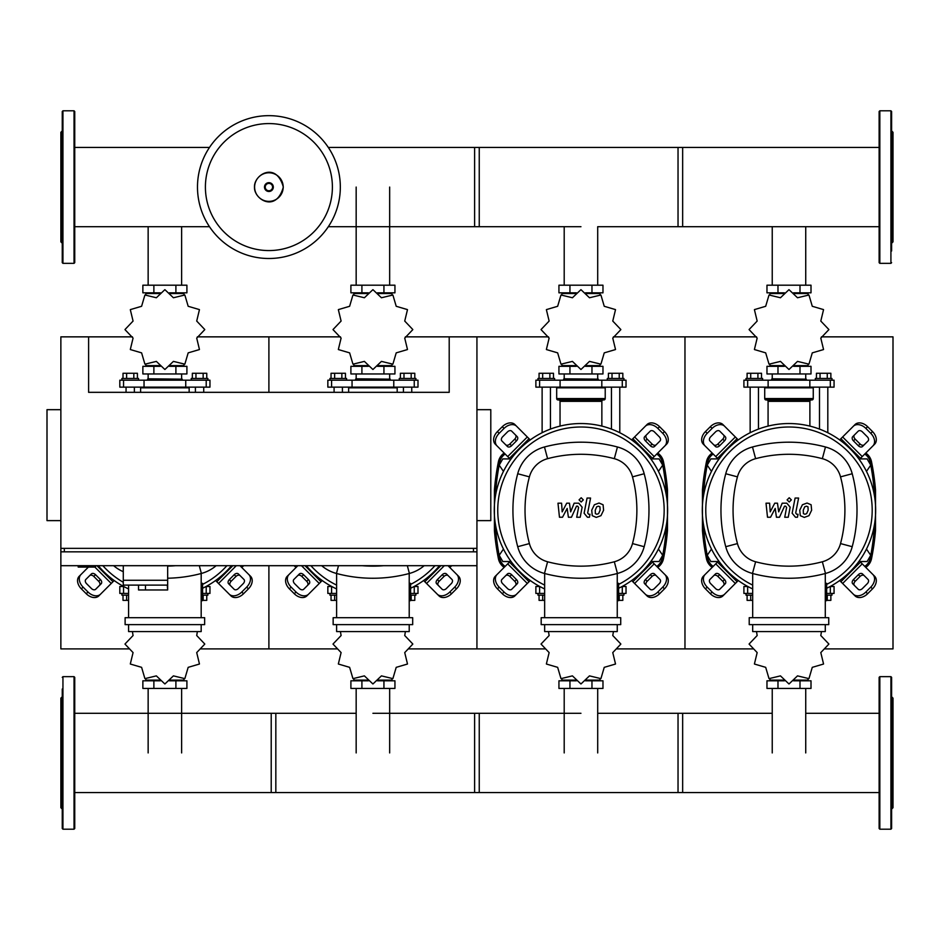 <?xml version="1.0" encoding="UTF-8"?>
<svg xmlns="http://www.w3.org/2000/svg" width="940" height="940" viewBox="0 0 940 940"><rect width="100%" height="100%" fill="white"/><g stroke="black" fill="none" stroke-linecap="round" stroke-linejoin="round"><path stroke-width="1.41" d="M78.208 565.692L78.208 567.079L95.539 567.079L95.539 565.692M60.865 409.676L47 409.676L47 520.619L60.865 520.619M476.933 409.676L490.798 409.676L490.798 520.619L476.933 520.619M64.331 551.827L64.331 548.361M473.466 551.827L473.466 548.361M405.363 336.861L449.203 336.861L449.203 392.332L88.607 392.332L88.607 336.861L60.865 336.861L60.865 548.361L476.933 548.361L476.933 551.827L60.865 551.827L60.865 565.692L476.933 565.692L476.933 648.905L545.247 648.905M449.203 336.861L476.933 336.861L476.933 648.905L408.618 648.905M123.281 565.692L123.281 580.262L167.661 580.262L167.661 565.692M123.281 585.115L123.281 580.262L167.661 580.262L167.661 589.968L167.261 585.115L123.281 585.115L138.532 585.115L138.532 589.968L167.261 589.968M145.465 585.115L145.465 589.968M866.48 471.387L870.734 465.147L867.127 458.908L859.924 458.908L859.442 459.731M658.447 471.387L662.7 465.147L659.105 458.908L651.89 458.908L651.408 459.731M718.524 459.731L718.043 458.908L710.84 458.908L707.232 465.147L711.486 471.387M510.49 459.731L510.009 458.908L502.806 458.908L499.199 465.147L503.452 471.387M859.442 560.698L859.924 561.533L867.127 561.533L870.734 555.293L866.48 549.054M651.408 560.698L651.89 561.533L659.105 561.533L662.7 555.293L658.447 549.054M711.486 549.054L707.232 555.293L710.84 561.533L718.043 561.533L718.524 560.698M503.452 549.054L499.199 555.293L502.806 561.533L510.009 561.533L510.49 560.698M340.327 187.072A71.428 71.428 0 0 1 268.899 258.5A71.428 71.428 0 0 1 197.482 187.072A71.428 71.428 0 0 1 268.899 115.655A71.428 71.428 0 0 1 340.327 187.072A71.428 71.428 0 0 0 268.899 115.655A71.428 71.428 0 0 1 340.327 187.072M268.899 123.575A63.497 63.497 0 0 1 332.396 187.072A63.497 63.497 0 0 1 268.899 250.569A63.497 63.497 0 0 1 205.402 187.072A63.497 63.497 0 0 1 268.899 123.575M890.92 110.802L890.92 263.353L879.828 263.353L879.135 262.659L879.135 111.496L879.828 110.802L890.92 110.802L891.614 111.496L891.614 123.175M891.614 250.98L891.614 111.496M891.614 243.249L893 241.862L893 132.293L891.614 130.907M890.92 676.647L879.828 676.647L879.135 677.341L879.135 828.504L879.828 829.198L890.92 829.198L891.614 828.504L891.614 677.341L890.92 676.647L890.92 829.198M891.614 696.752L893 698.138L893 807.707L891.614 809.093M62.945 263.353L74.049 263.353L74.742 262.659L74.742 111.496L74.049 110.802L62.945 110.802L62.252 111.496L62.252 262.659L62.945 263.353L62.945 110.802M62.252 243.249L60.865 241.862L60.865 132.293L62.252 130.907M879.135 147.451L678.034 147.451L678.034 226.704L879.135 226.704M597.699 285.196L597.699 226.704L682.652 226.704L682.652 147.451L474.618 147.451L474.618 226.704L580.955 226.704M328.319 226.704L479.247 226.704L479.247 147.451L328.319 147.451M750.155 432.729L750.155 387.139M758.474 429.087L758.474 387.139M745.996 380.195L745.996 378.468L762.634 378.468L762.634 380.195M747.1 378.468L747.1 373.262L761.518 373.262L761.518 378.468M757.91 373.262L757.91 378.468M750.707 373.262L750.707 378.468M827.811 432.729L827.811 387.139M819.492 429.087L819.492 387.139M831.982 380.195L831.982 378.468L815.332 378.468L815.332 380.195M830.866 378.468L830.866 373.262L820.056 373.262L820.056 378.468M820.056 373.262L816.449 373.262L816.449 378.468M827.259 373.262L827.259 378.468M820.796 338.106L828.857 329.646A39.868 39.868 0 0 0 828.857 329.517L820.796 321.057L823.546 309.695A39.868 39.868 0 0 0 823.487 309.589L812.278 306.287L808.976 295.078A39.868 39.868 0 0 0 808.87 295.019L797.508 297.757L789.048 289.708A39.868 39.868 0 0 0 788.918 289.708L780.459 297.757L769.108 295.019A39.868 39.868 0 0 0 768.991 295.078L765.689 306.287L754.479 309.589A39.868 39.868 0 0 0 754.42 309.695L757.17 321.057L749.11 329.517A39.868 39.868 0 0 0 749.11 329.646L757.17 338.106L754.42 349.457A39.868 39.868 0 0 0 754.479 349.574L765.689 352.864L768.991 364.074A39.868 39.868 0 0 0 769.108 364.144L780.459 361.395L788.918 369.455A39.868 39.868 0 0 0 789.048 369.455L797.508 361.395L808.87 364.144A39.868 39.868 0 0 0 808.976 364.074L812.278 352.864L823.487 349.574A39.868 39.868 0 0 0 823.546 349.457L820.796 338.106M805.733 293.515L805.733 292.822L805.733 293.515M772.234 293.515L772.234 292.822L772.234 293.515M799.999 285.196L799.999 292.822L811.009 292.822L811.009 285.196L766.97 285.196L766.97 292.822L784.43 292.822M799.999 292.822L793.536 292.822M777.979 285.196L777.979 292.822M771.999 378.808L806.32 379.161L771.999 378.808M805.733 365.637L805.733 366.33M772.234 365.637L772.234 366.33M799.999 373.956L799.999 366.33L811.009 366.33L811.009 373.956L766.97 373.956L766.97 366.33L784.43 366.33M799.999 366.33L793.536 366.33M777.979 373.956L777.979 366.33M809.845 387.139L834.062 387.139L834.062 380.195L743.904 380.195L743.904 387.139L809.845 387.139L809.845 380.195M793.748 365.637L808.048 365.637L808.048 364.509M784.218 365.637L769.919 365.637L769.919 364.509M769.919 294.655L769.919 293.515L784.218 293.515M793.748 293.515L808.048 293.515L808.048 294.643M765.407 387.139L764.714 387.832L813.253 387.832L813.253 398.572A1.387 1.387 0 0 1 811.866 399.958L766.688 399.958A1.387 1.387 0 0 1 768.074 401.345L809.892 401.345A1.387 1.387 0 0 1 811.279 399.958M813.253 398.572L764.714 398.572A1.387 1.387 0 0 0 766.1 399.958L788.989 399.958M542.121 432.729L542.121 387.139M550.441 429.087L550.441 387.139M537.962 380.195L537.962 378.468L554.6 378.468L554.6 380.195M539.067 378.468L539.067 373.262L553.484 373.262L553.484 378.468M549.877 373.262L549.877 378.468M542.674 373.262L542.674 378.468M619.789 432.729L619.789 387.139M611.458 429.087L611.458 387.139M623.948 380.195L623.948 378.468L607.299 378.468L607.299 380.195M622.832 378.468L622.832 373.262L612.022 373.262L612.022 378.468M612.022 373.262L608.415 373.262L608.415 378.468M619.225 373.262L619.225 378.468M612.763 338.106L620.823 329.646A39.868 39.868 0 0 0 620.823 329.517L612.763 321.057L615.512 309.695A39.868 39.868 0 0 0 615.453 309.589L604.244 306.287L600.942 295.078A39.868 39.868 0 0 0 600.836 295.019L589.474 297.757L581.014 289.708A39.868 39.868 0 0 0 580.885 289.708L572.425 297.757L561.074 295.019A39.868 39.868 0 0 0 560.957 295.078L557.655 306.287L546.457 309.589A39.868 39.868 0 0 0 546.387 309.695L549.136 321.057L541.076 329.517A39.868 39.868 0 0 0 541.076 329.646L549.136 338.106L546.387 349.457A39.868 39.868 0 0 0 546.457 349.574L557.655 352.864L560.957 364.074A39.868 39.868 0 0 0 561.074 364.144L572.425 361.395L580.885 369.455A39.868 39.868 0 0 0 581.014 369.455L589.474 361.395L600.836 364.144A39.868 39.868 0 0 0 600.942 364.074L604.244 352.864L615.453 349.574A39.868 39.868 0 0 0 615.512 349.457L612.763 338.106M597.699 293.515L597.699 292.822L597.699 293.515M564.2 293.515L564.2 292.822L564.2 293.515M591.965 285.196L591.965 292.822L602.975 292.822L602.975 285.196L558.936 285.196L558.936 292.822L576.396 292.822M591.965 292.822L585.503 292.822M569.946 285.196L569.946 292.822M563.965 378.808L598.287 379.161L563.965 378.808M597.699 365.637L597.699 366.33M564.2 365.637L564.2 366.33M591.965 373.956L591.965 366.33L602.975 366.33L602.975 373.956L558.936 373.956L558.936 366.33L576.396 366.33M591.965 366.33L585.503 366.33M569.946 373.956L569.946 366.33M601.811 387.139L626.028 387.139L626.028 380.195L535.882 380.195L535.882 387.139L601.811 387.139L601.811 380.195M585.714 365.637L600.026 365.637L600.026 364.509M576.197 365.637L561.885 365.637L561.885 364.509M561.885 294.655L561.885 293.515L576.197 293.515M585.714 293.515L600.026 293.515L600.026 294.643M557.373 387.139L556.68 387.832L605.219 387.832L605.219 398.572A1.387 1.387 0 0 1 603.832 399.958L558.654 399.958A1.387 1.387 0 0 1 560.04 401.345L601.859 401.345A1.387 1.387 0 0 1 603.245 399.958M605.219 398.572L556.68 398.572A1.387 1.387 0 0 0 558.066 399.958L580.955 399.958M334.088 392.332L334.088 387.139M342.407 392.332L342.407 387.139M329.928 380.195L329.928 378.468L346.566 378.468L346.566 380.195M331.045 378.468L331.045 373.262L345.45 373.262L345.45 378.468M341.855 373.262L341.855 378.468M334.64 373.262L334.64 378.468M411.755 392.332L411.755 387.139M403.424 392.332L403.424 387.139M415.915 380.195L415.915 378.468L399.265 378.468L399.265 380.195M414.798 378.468L414.798 373.262L403.988 373.262L403.988 378.468M403.988 373.262L400.381 373.262L400.381 378.468M411.191 373.262L411.191 378.468M404.729 338.106L412.789 329.646A39.868 39.868 0 0 0 412.789 329.517L404.729 321.057L407.478 309.695A39.868 39.868 0 0 0 407.42 309.589L396.21 306.287L392.908 295.078A39.868 39.868 0 0 0 392.803 295.019L381.44 297.757L372.98 289.708A39.868 39.868 0 0 0 372.851 289.708L364.391 297.757L353.041 295.019A39.868 39.868 0 0 0 352.923 295.078L349.621 306.287L338.423 309.589A39.868 39.868 0 0 0 338.353 309.695L341.103 321.057L333.042 329.517A39.868 39.868 0 0 0 333.042 329.646L341.103 338.106L338.353 349.457A39.868 39.868 0 0 0 338.423 349.574L349.621 352.864L352.923 364.074A39.868 39.868 0 0 0 353.041 364.144L364.391 361.395L372.851 369.455A39.868 39.868 0 0 0 372.98 369.455L381.44 361.395L392.803 364.144A39.868 39.868 0 0 0 392.908 364.074L396.21 352.864L407.42 349.574A39.868 39.868 0 0 0 407.478 349.457L404.729 338.106M389.665 293.515L389.665 292.822L389.665 293.515M356.166 293.515L356.166 292.822L356.166 293.515M383.931 285.196L383.931 292.822L394.941 292.822L394.941 285.196L350.902 285.196L350.902 292.822L368.363 292.822M383.931 292.822L377.469 292.822M361.912 285.196L361.912 292.822M355.931 378.808L390.253 379.161L355.931 378.808M389.665 365.637L389.665 366.33M356.166 365.637L356.166 366.33M383.931 373.956L383.931 366.33L394.941 366.33L394.941 373.956L350.902 373.956L350.902 366.33L368.363 366.33M383.931 366.33L377.469 366.33M361.912 373.956L361.912 366.33M393.778 387.139L417.995 387.139L417.995 380.195L327.849 380.195L327.849 387.139L393.778 387.139L393.778 380.195M377.68 365.637L391.992 365.637L391.992 364.509M368.163 365.637L353.851 365.637L353.851 364.509M353.851 294.655L353.851 293.515L368.163 293.515M377.68 293.515L391.992 293.515L391.992 294.643M349.339 387.139L348.646 387.832L397.185 387.832L397.185 392.332M126.054 392.332L126.054 387.139M134.373 392.332L134.373 387.139M121.894 380.195L121.894 378.468L138.532 378.468L138.532 380.195M123.011 378.468L123.011 373.262L137.416 373.262L137.416 378.468M133.821 373.262L133.821 378.468M126.606 373.262L126.606 378.468M203.721 392.332L203.721 387.139M195.403 392.332L195.403 387.139M207.881 380.195L207.881 378.468L191.231 378.468L191.231 380.195M206.765 378.468L206.765 373.262L195.955 373.262L195.955 378.468M195.955 373.262L192.347 373.262L192.347 378.468M203.158 373.262L203.158 378.468M196.707 338.106L204.755 329.646A39.868 39.868 0 0 0 204.755 329.517L196.707 321.057L199.445 309.695A39.868 39.868 0 0 0 199.386 309.589L188.176 306.287L184.875 295.078A39.868 39.868 0 0 0 184.769 295.019L173.407 297.757L164.947 289.708A39.868 39.868 0 0 0 164.817 289.708L156.357 297.757L145.007 295.019A39.868 39.868 0 0 0 144.889 295.078L141.599 306.287L130.39 309.589A39.868 39.868 0 0 0 130.319 309.695L133.069 321.057L125.008 329.517A39.868 39.868 0 0 0 125.008 329.646L133.069 338.106L130.319 349.457A39.868 39.868 0 0 0 130.39 349.574L141.599 352.864L144.889 364.074A39.868 39.868 0 0 0 145.007 364.144L156.357 361.395L164.817 369.455A39.868 39.868 0 0 0 164.947 369.455L173.407 361.395L184.769 364.144A39.868 39.868 0 0 0 184.875 364.074L188.176 352.864L199.386 349.574A39.868 39.868 0 0 0 199.445 349.457L196.707 338.106M181.632 293.515L181.632 292.822L181.632 293.515M148.144 293.515L148.144 292.822L148.144 293.515M175.897 285.196L175.897 292.822L186.907 292.822L186.907 285.196L142.868 285.196L142.868 292.822L160.329 292.822M175.897 292.822L169.435 292.822M153.878 285.196L153.878 292.822M147.897 378.808L182.219 379.161L147.897 378.808M181.632 365.637L181.632 366.33M148.144 365.637L148.144 366.33M175.897 373.956L175.897 366.33L186.907 366.33L186.907 373.956L142.868 373.956L142.868 366.33L160.329 366.33M175.897 366.33L169.435 366.33M153.878 373.956L153.878 366.33M185.744 387.139L209.961 387.139L209.961 380.195L119.815 380.195L119.815 387.139L185.744 387.139L185.744 380.195M169.647 365.637L183.958 365.637L183.958 364.509M160.129 365.637L145.817 365.637L145.817 364.509M145.817 294.655L145.817 293.515L160.129 293.515M169.647 293.515L183.958 293.515L183.958 294.643M141.306 387.139L140.612 387.832L189.151 387.832L189.151 392.332M745.996 593.434L745.996 595.161L752.682 595.161M750.707 595.161L750.707 600.366L747.1 600.366L747.1 595.161M750.707 600.366L752.682 600.366M831.982 593.434L831.982 595.161L826.671 595.161M827.259 595.161L827.259 600.366L830.866 600.366L830.866 595.161M827.259 600.366L826.671 600.366M756.5 631.574L757.17 635.534L749.11 643.994A39.868 39.868 0 0 0 749.11 644.123L757.17 652.583L754.42 663.934A39.868 39.868 0 0 0 754.479 664.051L765.689 667.341L768.991 678.551A39.868 39.868 0 0 0 769.108 678.621L780.459 675.872L788.918 683.932A39.868 39.868 0 0 0 789.048 683.932L797.508 675.872L808.87 678.621A39.868 39.868 0 0 0 808.976 678.551L812.278 667.341L823.487 664.051A39.868 39.868 0 0 0 823.546 663.934L820.796 652.583L828.857 644.123A39.868 39.868 0 0 0 828.857 643.994L820.796 635.534L821.478 631.574M772.234 680.114L772.234 680.807L772.234 680.114M805.733 680.114L805.733 680.807L805.733 680.114M777.979 688.433L777.979 680.807L766.97 680.807L766.97 688.433L811.009 688.433L811.009 680.807L793.536 680.807M777.979 680.807L784.43 680.807M799.999 688.433L799.999 680.807M747.817 586.501L743.904 586.501L743.904 593.434L752.682 593.434M826.671 593.434L834.062 593.434L834.062 586.501L830.149 586.501M808.048 678.986L808.048 680.114L793.748 680.114M784.218 680.114L769.919 680.114L769.919 678.986M537.962 593.434L537.962 595.161L544.648 595.161M542.674 595.161L542.674 600.366L539.067 600.366L539.067 595.161M542.674 600.366L544.648 600.366M623.948 593.434L623.948 595.161L618.638 595.161M619.225 595.161L619.225 600.366L622.832 600.366L622.832 595.161M619.225 600.366L618.638 600.366M548.466 631.574L549.136 635.534L541.076 643.994A39.868 39.868 0 0 0 541.076 644.123L549.136 652.583L546.387 663.934A39.868 39.868 0 0 0 546.457 664.051L557.655 667.341L560.957 678.551A39.868 39.868 0 0 0 561.074 678.621L572.425 675.872L580.885 683.932A39.868 39.868 0 0 0 581.014 683.932L589.474 675.872L600.836 678.621A39.868 39.868 0 0 0 600.942 678.551L604.244 667.341L615.453 664.051A39.868 39.868 0 0 0 615.512 663.934L612.763 652.583L620.823 644.123A39.868 39.868 0 0 0 620.823 643.994L612.763 635.534L613.444 631.574M564.2 680.114L564.2 680.807L564.2 680.114M597.699 680.114L597.699 680.807L597.699 680.114M569.946 688.433L569.946 680.807L558.936 680.807L558.936 688.433L602.975 688.433L602.975 680.807L585.503 680.807M569.946 680.807L576.396 680.807M591.965 688.433L591.965 680.807M539.783 586.501L535.882 586.501L535.882 593.434L544.648 593.434M618.638 593.434L626.028 593.434L626.028 586.501L622.127 586.501M600.026 678.986L600.026 680.114L585.714 680.114M576.197 680.114L561.885 680.114L561.885 678.986M329.928 593.434L329.928 595.161L336.614 595.161M334.64 595.161L334.64 600.366L331.045 600.366L331.045 595.161M334.64 600.366L336.614 600.366M415.915 593.434L415.915 595.161L410.604 595.161M411.191 595.161L411.191 600.366L414.798 600.366L414.798 595.161M411.191 600.366L410.604 600.366M340.433 631.574L341.103 635.534L333.042 643.994A39.868 39.868 0 0 0 333.042 644.123L341.103 652.583L338.353 663.934A39.868 39.868 0 0 0 338.423 664.051L349.621 667.341L352.923 678.551A39.868 39.868 0 0 0 353.041 678.621L364.391 675.872L372.851 683.932A39.868 39.868 0 0 0 372.98 683.932L381.44 675.872L392.803 678.621A39.868 39.868 0 0 0 392.908 678.551L396.21 667.341L407.42 664.051A39.868 39.868 0 0 0 407.478 663.934L404.729 652.583L412.789 644.123A39.868 39.868 0 0 0 412.789 643.994L404.729 635.534L405.41 631.574M356.166 680.114L356.166 680.807L356.166 680.114M389.665 680.114L389.665 680.807L389.665 680.114M361.912 688.433L361.912 680.807L350.902 680.807L350.902 688.433L394.941 688.433L394.941 680.807L377.469 680.807M361.912 680.807L368.363 680.807M383.931 688.433L383.931 680.807M331.749 586.501L327.849 586.501L327.849 593.434L336.614 593.434M410.604 593.434L417.995 593.434L417.995 586.501L414.094 586.501M391.992 678.986L391.992 680.114L377.68 680.114M368.163 680.114L353.851 680.114L353.851 678.986M121.894 593.434L121.894 595.161L128.58 595.161M126.606 595.161L126.606 600.366L123.011 600.366L123.011 595.161M126.606 600.366L128.58 600.366M207.881 593.434L207.881 595.161L202.57 595.161M203.158 595.161L203.158 600.366L206.765 600.366L206.765 595.161M203.158 600.366L202.57 600.366M132.399 631.574L133.069 635.534L125.008 643.994A39.868 39.868 0 0 0 125.008 644.123L133.069 652.583L130.319 663.934A39.868 39.868 0 0 0 130.39 664.051L141.599 667.341L144.889 678.551A39.868 39.868 0 0 0 145.007 678.621L156.357 675.872L164.817 683.932A39.868 39.868 0 0 0 164.947 683.932L173.407 675.872L184.769 678.621A39.868 39.868 0 0 0 184.875 678.551L188.176 667.341L199.386 664.051A39.868 39.868 0 0 0 199.445 663.934L196.707 652.583L204.755 644.123A39.868 39.868 0 0 0 204.755 643.994L196.707 635.534L197.376 631.574M148.144 680.114L148.144 680.807L148.144 680.114M181.632 680.114L181.632 680.807L181.632 680.114M153.878 688.433L153.878 680.807L142.868 680.807L142.868 688.433L186.907 688.433L186.907 680.807L169.435 680.807M153.878 680.807L160.329 680.807M175.897 688.433L175.897 680.807M123.716 586.501L119.815 586.501L119.815 593.434L128.58 593.434M202.57 593.434L209.961 593.434L209.961 586.501L206.06 586.501M183.958 678.986L183.958 680.114L169.647 680.114M160.129 680.114L145.817 680.114L145.817 678.986M62.945 829.198L62.945 676.647L74.049 676.647L74.742 677.341L74.742 828.504L74.049 829.198L62.945 829.198L62.252 828.504L62.252 816.825M62.252 689.02L62.252 828.504M62.252 696.752L60.865 698.138L60.865 807.707L62.252 809.093M74.742 699.677L74.742 689.02M62.252 722.801L62.252 735.28M74.742 783.043L74.742 772.398M74.742 816.825L74.742 810.586M62.252 804.346L62.252 810.586M62.252 752.928L62.252 770.565M879.135 792.549L678.034 792.549L678.034 713.295L772.234 713.295M597.699 713.295L682.652 713.295L682.652 792.549L474.618 792.549L474.618 713.295L580.955 713.295M372.921 713.295L479.247 713.295L479.247 792.549L271.214 792.549L271.214 713.295L356.166 713.295M74.742 713.295L275.831 713.295L275.831 792.549L74.742 792.549M807.989 506.813L806.461 506.19L804.722 506.813L803.254 510.209L803.406 513.628L804.899 514.251L806.661 513.628L808.141 510.209L807.989 506.813M802.408 504.757L799.752 510.209L800.281 515.672L804.288 517.399L808.988 515.672L811.643 510.209L811.102 504.757L807.072 503.041L802.408 504.757M795.099 498.047L792.15 513.228L795.463 517.235L797.461 517.235L798.036 514.274L796.685 514.274L795.698 513.005L798.601 498.047L795.099 498.047M789.224 502.007L791.351 499.88L789.224 497.754L787.097 499.88L789.224 502.007M770.553 517.235L775.206 508.423L776.428 517.235L779.495 517.235L784.536 506.155L785.617 506.155L786.616 507.424L784.736 517.247L788.237 517.247L790.164 507.189L786.827 503.194L782.186 503.194L778.684 511.877L777.486 503.194L774.748 503.194L770.201 511.877L769.625 503.194L766.018 503.194L767.498 517.235L770.553 517.235M599.955 506.813L598.428 506.19L596.7 506.813L595.231 510.209L595.373 513.628L596.865 514.251L598.627 513.628L600.108 510.209L599.955 506.813M594.374 504.757L591.73 510.209L592.247 515.672L596.254 517.399L600.954 515.672L603.609 510.209L603.069 504.757L599.038 503.041L594.374 504.757M587.065 498.047L584.116 513.228L587.43 517.235L589.427 517.235L590.003 514.274L588.663 514.274L587.664 513.005L590.567 498.047L587.065 498.047M581.19 502.007L583.317 499.88L581.19 497.754L579.063 499.88L581.19 502.007M562.519 517.235L567.173 508.423L568.394 517.235L571.461 517.235L576.502 506.155L577.583 506.155L578.582 507.424L576.702 517.247L580.203 517.247L582.13 507.189L578.793 503.194L574.152 503.194L570.651 511.877L569.452 503.194L566.714 503.194L562.167 511.877L561.591 503.194L557.984 503.194L559.465 517.235L562.519 517.235M788.989 423.541A86.68 86.68 0 0 1 826.671 588.276A86.68 86.68 0 0 0 788.989 423.541A86.68 86.68 0 0 0 752.682 588.934A86.68 86.68 0 0 1 788.989 423.541M864.271 575.703A3.466 2.456 -45 0 0 860.088 576.42L855.177 581.32A3.466 2.456 -45 0 0 854.46 585.503M853.45 579.581L858.349 574.681A3.466 2.456 135 0 1 862.532 573.964L868.031 579.463A3.466 2.456 135 0 1 867.315 583.646L862.415 588.546A3.466 2.456 135 0 1 858.22 589.274L852.733 583.775A3.466 2.456 135 0 1 853.45 579.581L855.177 581.32M854.46 434.938A3.466 2.456 -135 0 0 855.177 439.121L860.088 444.021A3.466 2.456 -135 0 0 864.271 444.738M858.349 445.76L853.45 440.86A3.466 2.456 45 0 1 852.733 436.665L858.22 431.166A3.466 2.456 45 0 1 862.415 431.883L867.315 436.795A3.466 2.456 45 0 1 868.031 440.978L862.532 446.477A3.466 2.456 45 0 1 858.349 445.76L860.088 444.021M713.695 444.738A3.466 2.456 135 0 0 717.89 444.021L722.789 439.121A3.466 2.456 135 0 0 723.506 434.938M724.517 440.86L719.617 445.76A3.466 2.456 -45 0 1 715.434 446.477L709.935 440.978A3.466 2.456 -45 0 1 710.652 436.795L715.552 431.883A3.466 2.456 -45 0 1 719.746 431.166L725.245 436.665A3.466 2.456 -45 0 1 724.517 440.86L722.789 439.121M872.931 574.563A10.399 7.356 135 0 1 870.781 587.112L872.52 588.851A10.399 7.356 -45 0 0 874.67 576.29L859.289 560.91M839.678 580.532L855.059 595.901A10.399 7.356 -45 0 0 867.608 593.751L865.881 592.012A10.399 7.356 135 0 1 853.32 594.174M872.52 588.851L867.608 593.751M870.781 587.112L865.881 592.012M853.32 426.267A10.399 7.356 45 0 1 865.881 428.417L867.608 426.69A10.399 7.356 -135 0 0 855.059 424.539L839.678 439.908M859.289 459.519L874.67 444.15A10.399 7.356 -135 0 0 872.52 431.589L870.781 433.328A10.399 7.356 45 0 1 872.931 445.877M867.608 426.69L872.52 431.589M865.881 428.417L870.781 433.328M705.035 445.877A10.399 7.356 -45 0 1 707.186 433.328L705.447 431.589A10.399 7.356 135 0 0 703.296 444.15L718.677 459.519M738.288 439.908L722.907 424.539A10.399 7.356 135 0 0 710.358 426.69L712.085 428.417A10.399 7.356 -45 0 1 724.646 426.267M705.447 431.589L710.358 426.69M707.186 433.328L712.085 428.417M723.506 585.503A3.466 2.456 45 0 0 722.789 581.32L717.89 576.42A3.466 2.456 45 0 0 713.695 575.703M719.617 574.681L724.517 579.581A3.466 2.456 -135 0 1 725.245 583.775L719.746 589.274A3.466 2.456 -135 0 1 715.552 588.546L710.652 583.646A3.466 2.456 -135 0 1 709.935 579.463L715.434 573.964A3.466 2.456 -135 0 1 719.617 574.681L717.89 576.42M718.677 560.91L703.296 576.29A10.399 7.356 45 0 0 705.447 588.851L707.186 587.112A10.399 7.356 -135 0 1 705.035 574.563M724.646 594.174A10.399 7.356 -135 0 1 712.085 592.012L710.358 593.751A10.399 7.356 45 0 0 722.907 595.901L738.288 580.532M710.358 593.751L705.447 588.851M712.085 592.012L707.186 587.112M752.682 585.091A83.213 83.213 0 0 1 788.989 427.007A83.213 83.213 0 0 1 826.671 584.41M825.285 583.317L826.671 583.317L826.671 600.66L825.285 600.66M828.751 624.642L828.751 617.698L749.215 617.698L749.215 624.642L828.751 624.642M825.285 617.698L825.285 573.506M752.682 624.642L752.682 631.574L825.285 631.574L825.285 624.642M752.682 573.506L752.682 617.698M825.473 573.459A37.788 37.788 0 0 0 852.216 546.704A141.258 141.258 0 0 0 852.216 473.737A37.788 37.788 0 0 0 825.473 446.982A141.258 141.258 0 0 0 752.493 446.982A37.788 37.788 0 0 0 725.75 473.737A141.258 141.258 0 0 0 725.75 546.704A37.788 37.788 0 0 0 752.493 573.459A141.258 141.258 0 0 0 825.473 573.459L822.347 561.768A129.156 129.156 0 0 1 755.619 561.768A25.697 25.697 0 0 1 737.442 543.579A129.156 129.156 0 0 1 737.442 476.862A25.697 25.697 0 0 1 755.619 458.673A129.156 129.156 0 0 1 822.347 458.673A25.697 25.697 0 0 1 840.525 476.862A129.156 129.156 0 0 1 840.525 543.579A25.697 25.697 0 0 1 822.347 561.768M580.955 423.541A86.68 86.68 0 0 1 618.638 588.276A86.68 86.68 0 0 0 580.955 423.541A86.68 86.68 0 0 0 544.648 588.934A86.68 86.68 0 0 1 580.955 423.541M656.238 575.703A3.466 2.456 -45 0 0 652.055 576.42L647.143 581.32A3.466 2.456 -45 0 0 646.426 585.503M645.416 579.581L650.316 574.681A3.466 2.456 135 0 1 654.499 573.964L659.998 579.463A3.466 2.456 135 0 1 659.281 583.646L654.381 588.546A3.466 2.456 135 0 1 650.198 589.274L644.699 583.775A3.466 2.456 135 0 1 645.416 579.581L647.143 581.32M646.426 434.938A3.466 2.456 -135 0 0 647.143 439.121L652.055 444.021A3.466 2.456 -135 0 0 656.238 444.738M650.316 445.76L645.416 440.86A3.466 2.456 45 0 1 644.699 436.665L650.198 431.166A3.466 2.456 45 0 1 654.381 431.883L659.281 436.795A3.466 2.456 45 0 1 659.998 440.978L654.499 446.477A3.466 2.456 45 0 1 650.316 445.76L652.055 444.021M505.661 444.738A3.466 2.456 135 0 0 509.856 444.021L514.756 439.121A3.466 2.456 135 0 0 515.472 434.938M516.483 440.86L511.583 445.76A3.466 2.456 -45 0 1 507.4 446.477L501.901 440.978A3.466 2.456 -45 0 1 502.618 436.795L507.518 431.883A3.466 2.456 -45 0 1 511.713 431.166L517.212 436.665A3.466 2.456 -45 0 1 516.483 440.86L514.756 439.121M664.909 574.563A10.399 7.356 135 0 1 662.747 587.112L664.486 588.851A10.399 7.356 -45 0 0 666.636 576.29L651.255 560.91M631.645 580.532L647.025 595.901A10.399 7.356 -45 0 0 659.575 593.751L657.847 592.012A10.399 7.356 135 0 1 645.286 594.174M664.486 588.851L659.575 593.751M662.747 587.112L657.847 592.012M645.286 426.267A10.399 7.356 45 0 1 657.847 428.417L659.575 426.69A10.399 7.356 -135 0 0 647.025 424.539L631.645 439.908M651.255 459.519L666.636 444.15A10.399 7.356 -135 0 0 664.486 431.589L662.747 433.328A10.399 7.356 45 0 1 664.909 445.877M659.575 426.69L664.486 431.589M657.847 428.417L662.747 433.328M497.002 445.877A10.399 7.356 -45 0 1 499.152 433.328L497.424 431.589A10.399 7.356 135 0 0 495.263 444.15L510.643 459.519M530.254 439.908L514.873 424.539A10.399 7.356 135 0 0 502.324 426.69L504.052 428.417A10.399 7.356 -45 0 1 516.612 426.267M497.424 431.589L502.324 426.69M499.152 433.328L504.052 428.417M515.472 585.503A3.466 2.456 45 0 0 514.756 581.32L509.856 576.42A3.466 2.456 45 0 0 505.661 575.703M511.583 574.681L516.483 579.581A3.466 2.456 -135 0 1 517.212 583.775L511.713 589.274A3.466 2.456 -135 0 1 507.518 588.546L502.618 583.646A3.466 2.456 -135 0 1 501.901 579.463L507.4 573.964A3.466 2.456 -135 0 1 511.583 574.681L509.856 576.42M510.643 560.91L495.263 576.29A10.399 7.356 45 0 0 497.424 588.851L499.152 587.112A10.399 7.356 -135 0 1 497.002 574.563M516.612 594.174A10.399 7.356 -135 0 1 504.052 592.012L502.324 593.751A10.399 7.356 45 0 0 514.873 595.901L530.254 580.532M502.324 593.751L497.424 588.851M504.052 592.012L499.152 587.112M544.648 585.091A83.213 83.213 0 0 1 580.955 427.007A83.213 83.213 0 0 1 618.638 584.41M617.251 583.317L618.638 583.317L618.638 600.66L617.251 600.66M620.717 624.642L620.717 617.698L541.182 617.698L541.182 624.642L620.717 624.642M617.251 617.698L617.251 573.506M544.648 624.642L544.648 631.574L617.251 631.574L617.251 624.642M544.648 573.506L544.648 617.698M617.439 573.459A37.788 37.788 0 0 0 644.182 546.704A141.258 141.258 0 0 0 644.182 473.737A37.788 37.788 0 0 0 617.439 446.982A141.258 141.258 0 0 0 544.471 446.982A37.788 37.788 0 0 0 517.717 473.737A141.258 141.258 0 0 0 517.717 546.704A37.788 37.788 0 0 0 544.471 573.459A141.258 141.258 0 0 0 617.439 573.459L614.314 561.768A129.156 129.156 0 0 1 547.597 561.768A25.697 25.697 0 0 1 529.408 543.579A129.156 129.156 0 0 1 529.408 476.862A25.697 25.697 0 0 1 547.597 458.673A129.156 129.156 0 0 1 614.314 458.673A25.697 25.697 0 0 1 632.491 476.862A129.156 129.156 0 0 1 632.491 543.579A25.697 25.697 0 0 1 614.314 561.768M439.521 565.692A86.68 86.68 0 0 1 410.604 588.276A86.68 86.68 0 0 0 439.521 565.692M448.204 575.703A3.466 2.456 -45 0 0 444.021 576.42L439.109 581.32A3.466 2.456 -45 0 0 438.393 585.503M437.382 579.581L442.282 574.681A3.466 2.456 135 0 1 446.465 573.964L451.964 579.463A3.466 2.456 135 0 1 451.247 583.646L446.347 588.546A3.466 2.456 135 0 1 442.164 589.274L436.665 583.775A3.466 2.456 135 0 1 437.382 579.581L439.109 581.32M456.875 574.563A10.399 7.356 135 0 1 454.713 587.112L456.452 588.851A10.399 7.356 -45 0 0 458.603 576.29L448.004 565.692M423.611 580.532L438.992 595.901A10.399 7.356 -45 0 0 451.541 593.751L449.814 592.012A10.399 7.356 135 0 1 437.253 594.174M456.452 588.851L451.541 593.751M454.713 587.112L449.814 592.012M307.439 585.503A3.466 2.456 45 0 0 306.722 581.32L301.822 576.42A3.466 2.456 45 0 0 297.639 575.703M303.549 574.681L308.461 579.581A3.466 2.456 -135 0 1 309.178 583.775L303.679 589.274A3.466 2.456 -135 0 1 299.496 588.546L294.584 583.646A3.466 2.456 -135 0 1 293.868 579.463L299.367 573.964A3.466 2.456 -135 0 1 303.549 574.681L301.822 576.42M308.579 594.174A10.399 7.356 -135 0 1 296.018 592.012L294.291 593.751A10.399 7.356 45 0 0 306.851 595.901L322.22 580.532M294.291 593.751L289.391 588.851L291.118 587.112A10.399 7.356 -135 0 1 288.968 574.563L287.229 576.29A10.399 7.356 45 0 0 289.391 588.851M296.018 592.012L291.118 587.112M297.827 565.692L288.968 574.563M336.614 588.934A86.68 86.68 0 0 1 306.311 565.692A86.68 86.68 0 0 0 336.614 588.934M336.614 585.091A83.213 83.213 0 0 1 310.893 565.692M409.217 583.317L410.604 583.317L410.604 600.66L409.217 600.66M412.684 624.642L412.684 617.698L333.148 617.698L333.148 624.642L412.684 624.642M409.217 617.698L409.217 573.506M336.614 624.642L336.614 631.574L409.217 631.574L409.217 624.642M336.614 573.506L336.614 617.698M434.938 565.692A83.213 83.213 0 0 1 410.604 584.41M321.668 565.692A37.788 37.788 0 0 0 336.438 573.459A141.258 141.258 0 0 0 409.405 573.459A37.788 37.788 0 0 0 424.163 565.692M383.696 565.692A129.156 129.156 0 0 1 362.135 565.692M231.487 565.692A86.68 86.68 0 0 1 202.57 588.276A86.68 86.68 0 0 0 231.487 565.692M240.17 575.703A3.466 2.456 -45 0 0 235.987 576.42L231.076 581.32A3.466 2.456 -45 0 0 230.359 585.503M229.348 579.581L234.248 574.681A3.466 2.456 135 0 1 238.431 573.964L243.93 579.463A3.466 2.456 135 0 1 243.213 583.646L238.314 588.546A3.466 2.456 135 0 1 234.131 589.274L228.632 583.775A3.466 2.456 135 0 1 229.348 579.581L231.076 581.32M248.842 574.563A10.399 7.356 135 0 1 246.68 587.112L248.418 588.851A10.399 7.356 -45 0 0 250.569 576.29L239.97 565.692M215.577 580.532L230.958 595.901A10.399 7.356 -45 0 0 243.519 593.751L241.78 592.012A10.399 7.356 135 0 1 229.219 594.174M248.418 588.851L243.519 593.751M246.68 587.112L241.78 592.012M99.405 585.503A3.466 2.456 45 0 0 98.688 581.32L93.788 576.42A3.466 2.456 45 0 0 89.606 575.703M95.516 574.681L100.427 579.581A3.466 2.456 -135 0 1 101.144 583.775L95.645 589.274A3.466 2.456 -135 0 1 91.462 588.546L86.55 583.646A3.466 2.456 -135 0 1 85.834 579.463L91.333 573.964A3.466 2.456 -135 0 1 95.516 574.681L93.788 576.42M100.545 594.174A10.399 7.356 -135 0 1 87.996 592.012L86.257 593.751A10.399 7.356 45 0 0 98.817 595.901L114.187 580.532M86.257 593.751L81.357 588.851L83.084 587.112A10.399 7.356 -135 0 1 80.934 574.563L79.195 576.29A10.399 7.356 45 0 0 81.357 588.851M87.996 592.012L83.084 587.112M88.407 567.079L80.934 574.563M128.58 588.934A86.68 86.68 0 0 1 98.277 565.692A86.68 86.68 0 0 0 128.58 588.934M123.281 582.283A83.213 83.213 0 0 1 102.86 565.692M201.184 583.317L202.57 583.317L202.57 600.66L201.184 600.66M204.65 624.642L204.65 617.698L125.114 617.698L125.114 624.642L204.65 624.642M201.184 617.698L201.184 573.506M128.58 624.642L128.58 631.574L201.184 631.574L201.184 624.642M128.58 585.115L128.58 617.698M226.904 565.692A83.213 83.213 0 0 1 202.57 584.41M167.661 578.218A141.258 141.258 0 0 0 201.371 573.459A37.788 37.788 0 0 0 216.141 565.692M175.662 565.692A129.156 129.156 0 0 1 167.661 566.115M113.634 565.692A37.788 37.788 0 0 0 123.281 571.685M865.764 567.384A13.865 13.865 0 0 0 871.521 558.689A245.211 245.211 0 0 0 875.516 530.56L874.13 531.829A1.387 1.387 0 0 0 875.516 530.56L874.4 530.442L874.13 531.829L874.893 531.605M703.073 531.605L703.837 531.829L703.567 530.442L702.45 530.56A1.387 1.387 0 0 0 703.837 531.829L705.035 531.829L702.45 530.56A245.211 245.211 0 0 0 706.445 558.689A13.865 13.865 0 0 0 712.203 567.384M875.516 530.56L875.516 489.881A1.387 1.387 0 0 0 874.13 488.612L874.4 489.998L875.516 489.881L872.931 488.612M873.272 489.998L874.4 489.998L875.011 499.598M875.011 520.842L874.4 530.442L873.272 530.442M702.45 489.881L703.567 489.998L703.837 488.612A1.387 1.387 0 0 0 702.45 489.881L703.954 488.612A243.824 243.824 0 0 1 707.808 462.022L706.445 461.752A245.211 245.211 0 0 0 702.45 489.881L702.45 530.56M705.035 488.612L703.473 488.659M712.203 453.056A13.865 13.865 0 0 0 706.445 461.752M875.516 489.881A245.211 245.211 0 0 0 871.521 461.752A13.865 13.865 0 0 0 865.764 453.056M704.695 530.442L703.567 530.442L702.956 520.842M702.956 499.598L703.567 489.998L704.695 489.998M872.931 531.829L874.13 531.829M657.73 567.384A13.865 13.865 0 0 0 663.487 558.689A245.211 245.211 0 0 0 667.482 530.56L667.247 531.229M666.46 488.659L667.482 489.881A1.387 1.387 0 0 0 666.096 488.612L666.366 489.998L667.482 489.881L667.482 530.56L666.096 531.829A1.387 1.387 0 0 0 667.482 530.56L666.366 530.442L666.096 531.829L666.86 531.605M495.039 531.605L495.803 531.829L495.533 530.442L494.416 530.56A1.387 1.387 0 0 0 495.803 531.829L497.013 531.829L494.416 530.56A245.211 245.211 0 0 0 498.412 558.689A13.865 13.865 0 0 0 504.169 567.384M666.096 488.612L664.897 488.612M665.238 489.998L666.366 489.998L666.977 499.598M666.977 520.842L666.366 530.442L665.238 530.442M504.169 453.056A13.865 13.865 0 0 0 498.412 461.752A245.211 245.211 0 0 0 494.416 489.881L495.533 489.998L495.803 488.612A1.387 1.387 0 0 0 494.416 489.881L497.013 488.612L495.439 488.659M667.482 489.881A245.211 245.211 0 0 0 663.487 461.752A13.865 13.865 0 0 0 657.73 453.056M496.661 530.442L495.533 530.442L494.922 520.842M494.922 499.598L495.533 489.998L496.661 489.998M494.416 489.881L494.416 530.56M664.897 531.829L666.096 531.829M449.696 567.384A13.865 13.865 0 0 0 451.729 565.692M294.114 565.692A13.865 13.865 0 0 0 296.135 567.384M241.662 567.384A13.865 13.865 0 0 0 243.695 565.692M824.686 648.905L893 648.905L893 336.861L821.419 336.861M613.397 336.861L684.966 336.861L684.966 648.905L684.966 336.861L756.547 336.861M616.652 648.905L753.281 648.905M476.933 336.861L548.514 336.861M197.329 336.861L268.899 336.861L268.899 392.332L268.899 336.861L340.48 336.861M200.584 648.905L268.899 648.905L268.899 565.692L268.899 648.905L337.213 648.905M88.607 336.861L132.446 336.861M60.865 548.361L60.865 551.827M60.865 565.692L60.865 648.905L129.179 648.905M197.482 187.072A71.428 71.428 0 0 1 268.899 115.655M283.199 187.072A14.3 14.3 0 0 1 268.899 201.371A14.3 14.3 0 0 1 254.611 187.072A14.3 14.3 0 0 1 268.899 172.784A14.3 14.3 0 0 1 283.199 187.072M273.317 187.072A4.418 4.418 0 0 1 268.899 191.49A4.418 4.418 0 0 1 264.493 187.072A4.418 4.418 0 0 1 268.899 182.666A4.418 4.418 0 0 1 273.317 187.072M272.577 187.072A3.666 3.666 0 0 1 268.899 190.75A3.666 3.666 0 0 1 265.233 187.072A3.666 3.666 0 0 1 268.899 183.406A3.666 3.666 0 0 1 272.577 187.072M879.828 263.353L879.828 110.802M879.828 676.647L879.828 829.198M74.049 263.353L74.049 110.802M768.121 387.139L768.121 380.195M747.652 387.139L747.652 380.195M830.314 387.139L830.314 380.195M560.087 387.139L560.087 380.195M539.619 387.139L539.619 380.195M622.28 387.139L622.28 380.195M352.054 387.139L352.054 380.195M331.585 387.139L331.585 380.195M414.246 387.139L414.246 380.195M144.031 387.139L144.031 380.195M123.551 387.139L123.551 380.195M206.213 387.139L206.213 380.195M830.314 586.501L830.314 593.434M747.652 586.501L747.652 593.434M622.28 586.501L622.28 593.434M539.619 586.501L539.619 593.434M414.246 586.501L414.246 593.434M331.585 586.501L331.585 593.434M206.213 586.501L206.213 593.434M123.551 586.501L123.551 593.434M74.049 676.647L74.049 829.198M858.349 574.681L860.088 576.42M853.45 440.86L855.177 439.121M719.617 445.76L717.89 444.021M860.5 562.12L840.889 581.743M842.628 583.47L862.239 563.859M840.889 438.698L860.5 458.309M862.239 456.582L842.628 436.971M717.467 458.309L737.077 438.698M735.339 436.971L715.728 456.582M724.517 579.581L722.789 581.32M715.728 563.859L735.339 583.47M737.077 581.743L717.467 562.12M852.216 546.704L840.525 543.579M755.619 561.768L752.493 573.459M852.216 473.737L840.525 476.862M737.442 543.579L725.75 546.704M825.473 446.982L822.347 458.673M737.442 476.862L725.75 473.737M752.493 446.982L755.619 458.673M650.316 574.681L652.055 576.42M645.416 440.86L647.143 439.121M511.583 445.76L509.856 444.021M652.466 562.12L632.855 581.743M634.594 583.47L654.205 563.859M632.855 438.698L652.466 458.309M654.205 456.582L634.594 436.971M509.433 458.309L529.044 438.698M527.317 436.971L507.694 456.582M516.483 579.581L514.756 581.32M507.694 563.859L527.317 583.47M529.044 581.743L509.433 562.12M644.182 546.704L632.491 543.579M547.597 561.768L544.471 573.459M644.182 473.737L632.491 476.862M529.408 543.579L517.717 546.704M617.439 446.982L614.314 458.673M529.408 476.862L517.717 473.737M544.471 446.982L547.597 458.673M442.282 574.681L444.021 576.42M440.872 565.692L424.821 581.743M426.56 583.47L444.338 565.692M308.461 579.581L306.722 581.32M301.505 565.692L319.283 583.47M321.01 581.743L304.971 565.692M407.326 565.692L409.405 573.459M338.506 565.692L336.438 573.459M234.248 574.681L235.987 576.42M232.838 565.692L216.787 581.743M218.526 583.47L236.304 565.692M100.427 579.581L98.688 581.32M94.858 567.079L111.249 583.47M112.976 581.743L96.938 565.692M199.292 565.692L201.371 573.459M874.012 531.829A243.824 243.824 0 0 1 870.158 558.419L871.521 558.689M707.808 462.022A12.479 12.479 0 0 1 713.202 454.055M864.765 454.055A12.479 12.479 0 0 1 870.158 462.022L871.521 461.752M870.158 462.022A243.824 243.824 0 0 1 874.012 488.612M870.158 558.419A12.479 12.479 0 0 1 864.765 566.385M713.202 566.385A12.479 12.479 0 0 1 707.808 558.419L706.445 558.689M707.808 558.419A243.824 243.824 0 0 1 703.954 531.829M665.978 531.829A243.824 243.824 0 0 1 662.124 558.419L663.487 558.689M495.921 488.612A243.824 243.824 0 0 1 499.774 462.022L498.412 461.752M499.774 462.022A12.479 12.479 0 0 1 505.168 454.055M656.731 454.055A12.479 12.479 0 0 1 662.124 462.022L663.487 461.752M662.124 462.022A243.824 243.824 0 0 1 665.978 488.612M662.124 558.419A12.479 12.479 0 0 1 656.731 566.385M505.168 566.385A12.479 12.479 0 0 1 499.774 558.419L498.412 558.689M499.774 558.419A243.824 243.824 0 0 1 495.921 531.829M449.661 565.692A12.479 12.479 0 0 1 448.697 566.385M297.134 566.385A12.479 12.479 0 0 1 296.182 565.692M241.627 565.692A12.479 12.479 0 0 1 240.663 566.385M772.234 285.196L772.234 226.704M805.733 226.704L805.733 285.196M564.2 285.196L564.2 226.704M356.166 285.196L356.166 187.072M389.665 187.072L389.665 285.196M148.144 285.196L148.144 226.704M181.632 226.704L181.632 285.196M805.733 688.433L805.733 752.928M772.234 752.928L772.234 688.433M597.699 688.433L597.699 752.928M564.2 752.928L564.2 688.433M389.665 688.433L389.665 752.928M356.166 752.928L356.166 688.433M181.632 688.433L181.632 752.928M148.144 752.928L148.144 688.433M254.482 187.072C253.8 199.398 276.207 213.157 283.316 187.072C276.207 160.999 253.8 174.746 254.482 187.072M890.92 263.353L891.614 262.659M209.479 226.704L74.742 226.704M74.742 147.451L209.479 147.451M772.234 378.808L772.234 373.956M771.646 380.195L771.646 379.161M806.32 380.195L806.32 379.161M805.733 378.808L805.733 373.956M764.714 398.572L764.714 387.832M768.074 426.102L768.074 401.345M809.892 426.102L809.892 401.345M812.559 387.139L813.253 387.832M564.2 378.808L564.2 373.956M563.612 380.195L563.612 379.161M598.287 380.195L598.287 379.161M597.699 378.808L597.699 373.956M556.68 398.572L556.68 387.832M560.04 426.102L560.04 401.345M601.859 426.102L601.859 401.345M604.526 387.139L605.219 387.832M356.166 378.808L356.166 373.956M355.579 380.195L355.579 379.161M390.253 380.195L390.253 379.161M389.665 378.808L389.665 373.956M348.646 392.332L348.646 387.832M396.492 387.139L397.185 387.832M148.144 378.808L148.144 373.956M147.545 380.195L147.545 379.161M182.219 380.195L182.219 379.161M181.632 378.808L181.632 373.956M140.612 392.332L140.612 387.832M188.458 387.139L189.151 387.832M62.945 676.647L62.252 677.341M805.733 713.295L879.135 713.295"/></g></svg>
